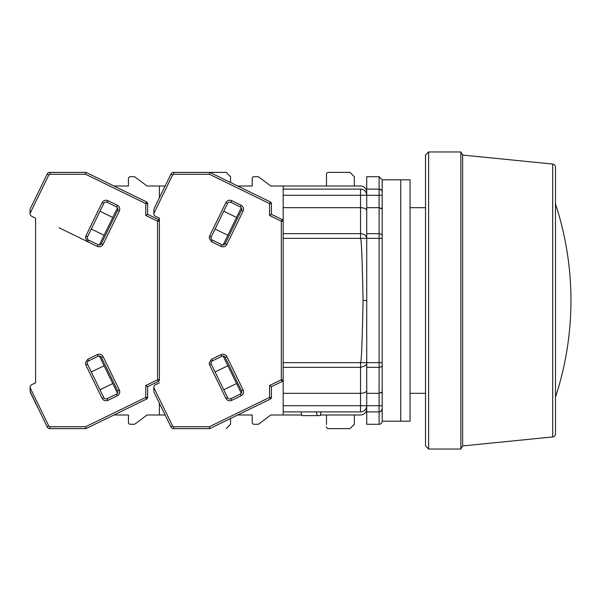 <?xml version="1.0" encoding="UTF-8"?>
<svg xmlns="http://www.w3.org/2000/svg" width="601" height="601" viewBox="0 0 601 601"><rect width="100%" height="100%" fill="white"/><g stroke="black" fill="none" stroke-linecap="round" stroke-linejoin="round"><path stroke-width="0.9" d="M555.482 397.126A309.44 309.44 0 0 0 555.482 203.874M382.191 411.67L382.191 420.332M381.019 411.227L382.191 408.8L382.191 405.713L379.096 405.713L379.096 393.332L382.191 391.92L382.191 362.651L382.191 421.181A3.095 3.095 0 0 1 379.096 424.276L379.096 405.713L366.723 405.713L366.723 367.331L379.096 367.331L379.096 393.332L366.723 393.332M379.847 411.805L381.244 411.031M283.169 195.287L360.532 195.287L360.532 189.105L283.169 189.105L283.169 411.895L360.532 411.895L360.532 405.713L283.169 405.713M283.169 207.668L360.532 207.668L360.532 233.669C364.289 233.947 366.347 235.509 366.723 238.349L360.532 238.349L360.532 233.669L283.169 233.669M326.493 174.252L326.493 186.01L326.493 174.252A1.856 1.856 0 0 1 328.349 172.389L350.007 172.389L354.342 176.724L354.342 186.01L360.532 186.01A6.19 6.19 0 0 1 366.723 192.2M350.007 428.611L328.349 428.611L350.007 428.611L354.342 424.276L354.342 414.99L360.532 414.99A6.19 6.19 0 0 0 366.723 408.8M283.169 393.332L360.532 393.332L360.532 405.713L366.723 405.713L366.723 411.895L379.096 411.895A3.095 3.095 0 0 0 382.191 408.8A3.095 3.095 0 0 1 379.096 411.895A3.095 3.095 0 0 0 382.191 408.8L382.191 421.181L400.762 421.181L400.762 300.5L400.762 421.181L410.04 421.181L410.04 179.819L400.762 179.819L400.762 300.5L400.762 179.819L382.191 179.819L382.191 238.349L382.191 192.2C382.191 175.8 382.191 175.8 382.191 192.2A3.095 3.095 0 0 0 379.096 189.105L366.723 189.105L366.723 195.287L360.532 195.287L360.532 207.668C364.266 207.848 366.325 208.787 366.723 210.5M283.169 362.651L360.532 362.651C361.411 362.388 362.26 341.668 363.064 300.5C362.26 259.332 361.411 238.612 360.532 238.349L283.169 238.349M283.169 189.105L283.169 186.01L360.532 186.01M257.799 424.276L254.088 424.276L257.799 424.276A1.856 1.856 0 0 0 258.911 423.908L270.796 414.99L301.612 414.99M320.431 414.99L360.532 414.99M321.062 411.895L320.303 415.614L317.208 415.614L316.457 411.895M317.208 415.614L301.74 415.614L300.981 411.895M363.064 300.5L366.723 300.5L366.723 390.5C366.325 392.213 364.266 393.152 360.532 393.332L360.532 362.651L366.723 362.636C367.309 364.642 365.243 366.212 360.532 367.331L283.169 367.331M366.723 362.651L366.723 238.349L379.096 238.349L379.096 362.651L366.723 362.651L366.723 367.331M366.723 233.669L366.723 195.287L379.096 195.287L379.096 233.669L366.723 233.669L366.723 238.349M366.723 189.105L366.723 176.724L379.096 176.724L382.191 179.819M379.096 424.276L366.723 424.276L366.723 411.895M360.532 189.105A6.19 6.19 0 0 1 366.723 195.287A6.19 6.19 0 0 0 360.532 189.105M366.723 405.713A6.19 6.19 0 0 1 360.532 411.895A6.19 6.19 0 0 0 366.723 405.713M381.282 208.081L382.191 209.08L379.096 207.668L366.723 207.668M382.191 405.713L382.191 391.92M381.282 392.919L381.973 392.438M382.191 192.177L382.191 192.2A3.095 3.095 0 0 0 379.096 189.105L381.244 189.969M382.168 191.802L382.191 192.2M382.191 364.995A3.095 2.336 180 0 1 379.096 367.331L379.096 362.651L382.191 362.651L382.191 238.349L379.096 238.349L379.096 233.669A3.095 2.336 0 0 1 382.191 236.005M552.695 164.065L552.695 436.935A3.095 3.095 0 0 0 555.482 433.854L555.482 167.146A3.095 3.095 0 0 0 552.695 164.065L462.65 155.066L462.65 445.934L460.862 449.03L460.862 151.97L462.65 155.066M428.611 449.03L425.516 445.934L425.516 155.066L428.611 151.97L428.611 449.03L460.862 449.03M153.826 391.341L153.826 387.57L172.6 426.056L173.712 426.748L209.366 426.748L209.794 428.611L270.367 399.064L269.556 397.396L269.556 385.526L271.412 386.691L282.132 381.462L281.313 379.794L281.313 221.206L269.556 215.474L269.556 203.604L209.366 174.252L173.712 174.252L172.6 174.944L153.826 213.535A3.095 3.095 0 0 0 155.561 216.322L159.393 218.186L159.393 379.794A1.856 1.856 0 0 1 158.356 381.462L157.537 379.794L157.537 221.206L158.356 219.538L147.636 214.309L147.636 203.604A1.856 1.856 0 0 0 146.591 201.936L86.018 172.389L49.936 172.389A3.095 3.095 0 0 0 47.156 174.132L30.238 208.81M258.911 177.092L270.796 186.01L258.911 177.092A1.856 1.856 0 0 0 257.799 176.724L254.088 176.724L257.799 176.724M252.225 178.58L252.225 186.01L237.711 186.01L252.225 186.01L252.225 178.58A1.856 1.856 0 0 1 254.088 176.724M326.493 424.501L326.493 414.99L326.493 424.501M252.225 414.99L252.225 422.42L252.225 414.99L237.711 414.99L252.225 414.99M211.282 364.191A2.479 2.479 0 0 1 212.416 360.878L221.874 356.265A2.479 2.479 0 0 1 225.187 357.407L241.467 390.785A2.479 2.479 0 0 1 240.325 394.091L230.867 398.703A2.479 2.479 0 0 1 227.554 397.562L211.282 364.191L209.614 365.002L209.171 363.102L211.605 359.21L221.063 354.598C223.534 353.696 225.465 354.357 226.855 356.596L243.135 389.966C244.036 392.438 243.375 394.369 241.136 395.758L231.678 400.371C229.214 401.28 227.283 400.612 225.886 398.38L209.614 365.002M212.416 240.122A2.479 2.479 0 0 1 211.282 236.809L227.554 203.439A2.479 2.479 0 0 1 230.867 202.297L240.325 206.909A2.479 2.479 0 0 1 241.467 210.215L225.187 243.593A2.479 2.479 0 0 1 221.874 244.735L212.416 240.122L211.605 241.79L209.171 237.898L209.614 235.998L225.886 202.62C227.276 200.388 229.206 199.72 231.678 200.629L241.136 205.241C243.367 206.631 244.036 208.562 243.135 211.034L226.855 244.404C225.465 246.643 223.534 247.304 221.063 246.402L211.605 241.79M153.826 387.57L153.826 387.465A3.095 3.095 0 0 1 155.561 384.678L159.393 382.814M153.826 213.43L153.826 209.621C153.826 213.625 153.826 213.625 153.826 209.621M172.6 174.944L170.932 174.132L154.014 208.81M170.827 174.343L170.932 174.132A3.095 3.095 0 0 1 173.712 172.389L226.231 172.389L230.566 176.724L230.566 182.524M209.366 174.252L209.794 172.389L270.367 201.936L269.556 203.604L271.412 203.604A1.856 1.856 0 0 0 270.367 201.936M269.556 215.474L271.412 214.309L271.412 203.604M282.132 219.538A1.856 1.856 0 0 1 283.169 221.206L281.313 221.206L282.132 219.538L271.412 214.309M270.367 399.064A1.856 1.856 0 0 0 271.412 397.396L271.412 386.691M173.712 426.748L173.712 428.611L209.794 428.611M173.712 428.611A3.095 3.095 0 0 1 170.932 426.868L154.014 392.19M161.481 193.499L160.948 194.589M283.169 414.99L283.169 411.895M282.132 381.462A1.856 1.856 0 0 0 283.169 379.794L281.313 379.794L269.556 385.526M223.136 356.025L241.294 393.249M227.869 365.739L215.075 371.974M223.76 389.779L236.554 383.536M215.075 229.026L227.869 235.261M236.554 217.464L223.76 211.221M241.294 207.751L223.136 244.975M283.169 186.01L270.796 186.01M254.088 424.276A1.856 1.856 0 0 1 252.225 422.42M258.911 423.908L270.796 414.99M328.349 428.611A1.856 1.856 0 0 1 326.493 426.748M37.172 194.589L37.705 193.499L37.172 194.589M31.785 216.322L35.617 218.186L35.617 382.814L31.785 384.678L35.617 382.814L35.617 218.186L31.785 216.322A3.095 3.095 0 0 1 30.05 213.535L30.05 212.664M37.705 407.501L30.238 392.19L30.05 387.57L48.824 426.056L49.936 426.748L49.936 428.611A3.095 3.095 0 0 1 47.156 426.868L47.051 426.657M30.05 388.336L30.05 387.465A3.095 3.095 0 0 1 31.785 384.678M135.135 177.092L147.02 186.01L135.135 177.092A1.856 1.856 0 0 0 134.023 176.724L130.312 176.724L134.023 176.724M128.449 178.58L128.449 186.01L113.935 186.01L128.449 186.01L128.449 178.58A1.856 1.856 0 0 1 130.312 176.724M134.023 424.276L130.312 424.276L134.023 424.276A1.856 1.856 0 0 0 135.135 423.908L147.02 414.99L159.393 414.99L159.393 403.226M128.449 414.99L128.449 422.42L128.449 414.99L113.935 414.99L128.449 414.99M87.506 364.191A2.479 2.479 0 0 1 88.64 360.878L98.098 356.265A2.479 2.479 0 0 1 101.411 357.407L117.691 390.785A2.479 2.479 0 0 1 116.549 394.091L107.091 398.703A2.479 2.479 0 0 1 103.785 397.562L87.506 364.191L85.838 365.002L85.395 363.102L87.829 359.21L97.287 354.598C99.758 353.696 101.689 354.357 103.079 356.596L119.359 389.966C120.26 392.438 119.599 394.369 117.36 395.758L107.902 400.371C105.438 401.28 103.507 400.612 102.11 398.38L85.838 365.002M88.64 240.122A2.479 2.479 0 0 1 87.506 236.809L103.785 203.439A2.479 2.479 0 0 1 107.091 202.297L116.549 206.909A2.479 2.479 0 0 1 117.691 210.215L101.411 243.593A2.479 2.479 0 0 1 98.098 244.735L88.64 240.122L87.829 241.79L85.395 237.898L85.838 235.998L102.11 202.62C103.5 200.388 105.43 199.72 107.902 200.629L117.36 205.241C119.591 206.631 120.26 208.562 119.359 211.034L103.079 244.404C101.689 246.643 99.758 247.304 97.287 246.402L59.183 227.817M158.356 219.538A1.856 1.856 0 0 1 159.393 221.206L157.537 221.206L145.78 215.474L145.78 203.604L85.59 174.252L49.936 174.252L48.824 174.944L30.05 213.43L30.05 209.621C30.05 213.625 30.05 213.625 30.05 209.621M85.59 174.252L86.018 172.389M147.636 203.604L145.78 203.604L146.591 201.936M145.78 215.474L147.636 214.309M49.936 426.748L85.59 426.748L86.018 428.611L146.591 399.064L145.78 397.396L145.78 385.526L147.636 386.691L158.356 381.462M146.591 399.064A1.856 1.856 0 0 0 147.636 397.396L147.636 386.691M49.936 428.611L86.018 428.611M30.05 391.341L47.156 426.868L48.719 425.846M103.079 356.596L101.411 357.407L117.691 390.785L119.359 389.966M159.393 221.206L159.393 218.186M159.393 197.774L159.393 186.01L147.02 186.01M99.36 356.025L117.518 393.249M104.093 365.739L91.299 371.974M99.984 389.779L112.778 383.536M91.299 229.026L104.093 235.261M112.778 217.464L99.984 211.221M117.518 207.751L99.36 244.975M130.312 424.276A1.856 1.856 0 0 1 128.449 422.42M135.135 423.908L147.02 414.99M159.393 414.99L165.132 414.99M230.566 418.476L230.566 424.276L226.231 428.611M159.393 186.01L165.132 186.01M382.191 195.287L379.096 195.287L379.096 176.724M231.678 400.371L230.867 398.703A2.479 2.479 0 0 1 229.785 398.951M226.855 244.404L225.187 243.593A2.479 2.479 0 0 1 222.963 244.983M209.366 426.748L269.556 397.396L271.412 397.396M225.187 357.407L226.855 356.596M221.063 354.598L221.874 356.265M211.605 359.21L212.416 360.878M225.886 398.38L227.554 397.562M241.136 395.758L240.325 394.091M243.135 389.966L241.467 390.785M241.467 210.215L243.135 211.034M241.136 205.241L240.325 206.909M231.678 200.629L230.867 202.297M225.886 202.62L227.554 203.439M209.614 235.998L211.282 236.809M221.063 246.402L221.874 244.735M173.712 174.252L173.712 172.389M172.495 425.846L170.932 426.868M107.902 400.371L107.091 398.703A2.479 2.479 0 0 1 106.009 398.951M103.079 244.404L101.411 243.593A2.479 2.479 0 0 1 99.188 244.983M85.59 426.748L145.78 397.396L147.636 397.396M145.78 385.526L157.537 379.794L159.393 379.794M97.287 354.598L98.098 356.265M87.829 359.21L88.64 360.878M102.11 398.38L103.785 397.562M117.36 395.758L116.549 394.091M117.691 210.215L119.359 211.034M117.36 205.241L116.549 206.909M107.902 200.629L107.091 202.297M102.11 202.62L103.785 203.439M85.838 235.998L87.506 236.809M97.287 246.402L98.098 244.735M48.824 174.944L47.156 174.132M49.936 174.252L49.936 172.389M425.516 393.332L410.04 393.332M425.516 207.668L410.04 207.668M428.611 151.97L460.862 151.97M552.695 436.935L462.65 445.934"/></g></svg>

